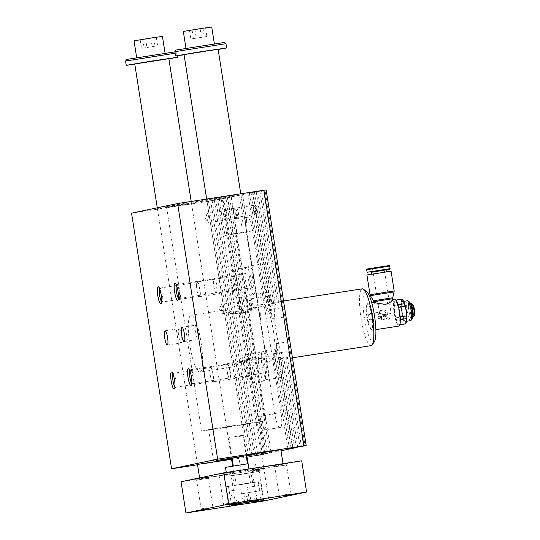 <?xml version="1.0" encoding="UTF-8"?>
<svg xmlns="http://www.w3.org/2000/svg" width="540" height="540" viewBox="0 0 540 540"><rect width="100%" height="100%" fill="white"/><g stroke="black" fill="none" stroke-linecap="round" stroke-linejoin="round"><path stroke-width="0.41" stroke-dasharray="2.7 2.03" d="M252.491 357.966C261.279 358.074 266.125 359.242 267.023 361.476L266.652 361.78C263.243 360.599 256.291 359.788 245.801 359.37C237.425 362.104 233.132 364.588 232.936 366.815L233.307 366.93C235.197 366.781 243.378 359.458 252.491 357.966M263.392 304.108A28.748 5.731 81.2 0 1 263.446 304.101A28.748 5.731 81.2 0 1 273.476 331.486A28.748 5.731 81.2 0 1 272.281 360.909A28.748 5.731 81.2 0 1 272.228 360.923A28.748 5.731 81.2 0 1 262.197 333.538A28.748 5.731 81.2 0 1 263.392 304.108M199.894 372.094A28.748 5.731 81.2 0 1 199.841 372.101A28.748 5.731 81.2 0 1 189.783 344.567A28.748 5.731 81.2 0 1 191.059 315.279A28.748 5.731 81.2 0 1 201.089 342.671A28.748 5.731 81.2 0 1 199.894 372.094M245.376 312.525C234.839 312.113 227.873 311.31 224.471 310.122L224.107 310.426C225.477 313.396 231.424 314.314 241.954 313.166C250.418 309.184 255.731 306.45 257.877 304.958L258.188 305.087C257.972 307.321 253.706 309.798 245.376 312.525M257.884 455.443L261.225 454.896L221.198 199.287L217.856 199.834L257.884 455.443L232.241 459.398M231.613 459.5L197.519 464.764M261.225 454.896L247.037 457.022L263.81 454.356L250.688 456.26L267.462 453.593L254.34 455.497L281.003 450.765M246.922 456.125L264.715 453.08L246.847 455.625M232.092 458.447L246.294 456.226M386.303 315.799A0.574 0.56 -101.8 0 1 385.837 316.454L385 316.582L385.688 314.152A0.574 0.56 -101.8 0 1 386.127 314.665L386.195 315.826A0.574 0.56 -101.8 0 1 385.729 316.474L385.837 316.454M378.149 315.603A5.029 4.928 -101.8 0 1 381.996 309.926A5.029 4.928 -101.8 0 1 387.848 313.848A5.029 4.928 -101.8 0 1 384.048 319.775A5.029 4.928 -101.8 0 1 378.149 315.603M384.237 316.703L384.919 314.267L384.014 314.408L383.332 316.838L384.237 316.703L384.919 314.267M380.005 315.61L379.735 313.902A0.574 0.56 -101.8 0 1 380.201 313.254L381.314 313.079A0.574 0.56 -101.8 0 1 381.962 313.565L382.05 314.132A0.574 0.56 -101.8 0 0 382.698 314.611L383.245 314.523L382.563 316.96L381.942 317.054A1.728 1.688 -101.8 0 1 380.005 315.61L379.627 313.929A0.574 0.56 -101.8 0 1 380.093 313.274L381.206 313.106A0.574 0.56 -101.8 0 1 381.848 313.585L382.05 314.132M381.942 314.152A0.574 0.56 -101.8 0 0 382.583 314.638L383.137 314.55L382.455 316.98L381.827 317.081A1.728 1.688 -101.8 0 1 379.89 315.63M395.813 300.166L396.461 302.508A11.502 2.295 81.2 0 1 399.127 312.113A11.502 2.295 81.2 0 1 399.546 322.184A11.502 2.295 81.2 0 1 397.724 323.339A11.502 2.295 81.2 0 1 397.298 322.65A11.502 2.295 81.2 0 1 394.632 313.045L394.436 308.104A12.508 2.491 81.2 0 1 394.328 305.492L400.437 304.547L401.456 301.86L401.342 299.342L395.233 300.287A12.508 2.491 81.2 0 1 395.537 300.132A12.508 2.491 81.2 0 1 395.813 300.166L396.097 300.119M394.328 305.492L394.214 302.974L395.233 300.287M406.532 322.049A11.502 2.295 81.2 0 1 404.534 321.536A11.502 2.295 81.2 0 1 401.868 311.931A11.502 2.295 81.2 0 1 401.456 301.86A11.502 2.295 81.2 0 1 403.225 300.638M400.558 319.498L399.546 322.184L399.654 324.695A12.508 2.491 81.2 0 1 399.35 324.851A12.508 2.491 81.2 0 1 399.074 324.817L397.298 322.65L396.65 320.308A12.508 2.491 81.2 0 1 395.955 317.817L402.07 316.872L401.868 311.931L400.545 307.159A12.508 2.491 -98.8 0 1 400.437 304.547M409.577 302.076A8.627 1.721 -98.8 0 0 408.82 310.736A8.627 1.721 -98.8 0 0 412.155 318.762M400.019 315.711L398.878 308.401M395.955 317.817L394.632 313.045A11.502 2.295 81.2 0 1 394.214 302.974A11.502 2.295 81.2 0 1 394.436 302.069A11.502 2.295 81.2 0 1 396.461 302.508L398.237 304.675M394.436 308.104L400.545 307.159M372.958 316.13A13.655 2.72 -98.8 0 0 368.206 303.19A13.655 2.72 -98.8 0 0 367.706 303.554A13.655 2.72 -98.8 0 0 367.598 317.101A13.655 2.72 -98.8 0 0 371.783 329.981A13.655 2.72 -98.8 0 0 372.377 330.183A13.655 2.72 -98.8 0 0 372.958 316.13M394.794 299.086A13.655 2.72 -98.8 0 0 394.187 312.998A13.655 2.72 -98.8 0 0 398.965 326.072M377.926 315.65L381.956 309.933L387.666 314.145L384.014 319.788L377.926 315.65M374.152 302.272L373.957 302.461C374.483 303.912 377.197 304.783 382.09 305.066C387.626 302.704 391.136 300.821 392.607 299.423L392.789 299.511M373.437 300.773L392.769 297.743M411.899 303.966A6.264 1.249 -98.8 0 0 411.46 310.325A6.264 1.249 -98.8 0 0 413.795 316.258M412.722 304.58A5.609 1.121 -98.8 0 0 412.229 310.21A5.609 1.121 -98.8 0 0 414.396 315.428M410.42 303.352A7.061 1.411 -98.8 0 0 410.413 303.352A7.061 1.411 -98.8 0 0 410.049 310.547A7.061 1.411 -98.8 0 0 412.567 317.297A7.061 1.411 -98.8 0 0 412.574 317.291L412.243 317.527C412.101 317.534 413.039 317.473 412.101 310.142C410.812 303.122 409.901 303.237 410.036 303.23L410.413 303.352M407.592 300.746A10.064 2.005 -98.8 0 0 407.147 310.993A10.064 2.005 -98.8 0 0 410.663 320.632M406.087 311.054A10.064 2.005 81.2 0 1 405.655 321.408A10.064 2.005 81.2 0 1 402.151 311.87A10.064 2.005 81.2 0 1 402.584 301.516A10.064 2.005 81.2 0 1 406.087 311.054M259.909 191.207L277.256 301.975A28.748 5.731 -98.8 0 0 275.434 304.803L257.715 191.666L259.909 191.207L252.95 192.287L261.367 190.904L278.856 302.569A28.748 5.731 -98.8 0 1 281.934 307.787L263.56 190.445L251.032 192.382L265.019 190.141L284.877 316.926A28.748 5.731 -98.8 0 1 288.752 341.685L305.046 445.75M287.928 448.868L273.038 353.761A28.748 5.731 -98.8 0 0 275.231 358.148L283.588 356.859A28.748 5.731 -98.8 0 0 286.146 358.769L279.187 359.849A28.748 5.731 -98.8 0 0 280.51 358.641L287.469 357.568L301.394 446.513M287.469 357.568A28.748 5.731 -98.8 0 0 288.772 351.432L303.575 445.973M266.146 189.904L265.019 190.141M275.231 358.148L289.393 448.565M227.144 196.088L206.732 199.456L235.838 195.028L227.144 196.088M177.856 205.463L157.444 208.838L186.55 204.404L177.856 205.463M259.706 352.559A14.378 2.869 -98.8 0 0 259.112 367.274A14.378 2.869 -98.8 0 0 264.121 380.963A14.378 2.869 -98.8 0 0 264.762 366.323A14.378 2.869 -98.8 0 0 259.733 352.553A14.378 2.869 -98.8 0 0 259.706 352.559M245.788 354.713A14.378 2.869 81.2 0 1 245.815 354.706A14.378 2.869 81.2 0 1 250.844 368.476A14.378 2.869 81.2 0 1 250.202 383.117A14.378 2.869 81.2 0 1 245.187 369.421A14.378 2.869 81.2 0 1 245.788 354.713L259.733 352.553M246.854 361.523A7.472 1.492 -98.8 0 0 246.544 369.178A7.472 1.492 -98.8 0 0 249.149 376.299A7.472 1.492 -98.8 0 0 249.48 368.685A7.472 1.492 -98.8 0 0 246.868 361.523A7.472 1.492 -98.8 0 0 246.854 361.523M210.661 367.119A7.472 1.492 -98.8 0 0 210.229 367.666A7.472 1.492 -98.8 0 0 210.344 374.726A7.472 1.492 -98.8 0 0 212.362 381.496A7.472 1.492 -98.8 0 0 212.956 381.888A7.472 1.492 -98.8 0 0 213.287 374.274A7.472 1.492 -98.8 0 0 210.674 367.112A7.472 1.492 -98.8 0 0 210.661 367.119M210.499 367.551A7.067 1.411 81.2 0 1 210.512 367.551A7.067 1.411 81.2 0 1 212.983 374.321A7.067 1.411 81.2 0 1 212.666 381.524A7.067 1.411 81.2 0 1 212.105 381.152A7.067 1.411 81.2 0 1 210.195 374.753A7.067 1.411 81.2 0 1 210.087 368.071A7.067 1.411 81.2 0 1 210.499 367.551L173.266 373.302A7.067 1.411 -98.8 0 0 173.252 373.302A7.067 1.411 -98.8 0 0 172.881 373.727M250.81 295.758A14.378 2.869 81.2 0 1 250.783 295.765A14.378 2.869 81.2 0 1 245.754 281.995A14.378 2.869 81.2 0 1 246.395 267.354A14.378 2.869 81.2 0 1 251.411 281.043A14.378 2.869 81.2 0 1 250.81 295.758L236.864 297.911A14.378 2.869 -98.8 0 0 236.891 297.911A14.378 2.869 -98.8 0 0 237.485 283.196A14.378 2.869 -98.8 0 0 232.47 269.5A14.378 2.869 -98.8 0 0 231.835 284.148A14.378 2.869 -98.8 0 0 236.864 297.911M235.825 291.094A7.472 1.492 81.2 0 1 235.804 291.094A7.472 1.492 81.2 0 1 233.192 283.939A7.472 1.492 81.2 0 1 233.523 276.318A7.472 1.492 81.2 0 1 236.135 283.439A7.472 1.492 81.2 0 1 235.825 291.094L199.618 296.683A7.472 1.492 81.2 0 1 199.618 296.683A7.472 1.492 81.2 0 1 199.024 296.291A7.472 1.492 81.2 0 1 196.999 289.528A7.472 1.492 81.2 0 1 196.884 282.467A7.472 1.492 81.2 0 1 197.329 281.914A7.472 1.492 81.2 0 1 199.942 289.035A7.472 1.492 81.2 0 1 199.631 296.683M199.341 296.318A7.067 1.411 81.2 0 1 199.328 296.318A7.067 1.411 81.2 0 1 198.767 295.947A7.067 1.411 81.2 0 1 196.857 289.548A7.067 1.411 81.2 0 1 196.749 282.872A7.067 1.411 81.2 0 1 197.154 282.353A7.067 1.411 81.2 0 1 197.168 282.346A7.067 1.411 81.2 0 1 199.631 289.082A7.067 1.411 81.2 0 1 199.341 296.318L162.081 302.069A7.067 1.411 81.2 0 1 161.588 301.786M276.561 349.043A14.378 2.869 81.2 0 1 276.588 349.036A14.378 2.869 81.2 0 1 281.617 362.806A14.378 2.869 81.2 0 1 280.976 377.447A14.378 2.869 81.2 0 1 275.96 363.757A14.378 2.869 81.2 0 1 276.561 349.043M262.643 351.196A14.378 2.869 -98.8 0 0 262.042 365.904A14.378 2.869 -98.8 0 0 267.057 379.6A14.378 2.869 -98.8 0 0 267.698 364.952A14.378 2.869 -98.8 0 0 262.67 351.189A14.378 2.869 -98.8 0 0 262.643 351.196M263.709 358.007A7.472 1.492 81.2 0 1 263.723 358.007A7.472 1.492 81.2 0 1 266.335 365.168A7.472 1.492 81.2 0 1 266.004 372.782A7.472 1.492 81.2 0 1 263.399 365.661A7.472 1.492 81.2 0 1 263.709 358.007L227.529 363.596A7.472 1.492 81.2 0 1 230.141 370.757A7.472 1.492 81.2 0 1 229.81 378.371A7.472 1.492 81.2 0 1 229.216 377.98A7.472 1.492 81.2 0 1 227.198 371.21A7.472 1.492 81.2 0 1 227.084 364.149A7.472 1.492 81.2 0 1 227.516 363.602A7.472 1.492 81.2 0 1 227.529 363.596M227.347 364.034A7.067 1.411 81.2 0 1 227.367 364.034A7.067 1.411 81.2 0 1 229.838 370.805A7.067 1.411 81.2 0 1 229.52 378.007A7.067 1.411 81.2 0 1 228.96 377.636A7.067 1.411 81.2 0 1 227.05 371.237A7.067 1.411 81.2 0 1 226.942 364.554A7.067 1.411 81.2 0 1 227.347 364.034M267.665 292.241A14.378 2.869 -98.8 0 0 268.265 277.526A14.378 2.869 -98.8 0 0 263.25 263.837A14.378 2.869 -98.8 0 0 262.609 278.478A14.378 2.869 -98.8 0 0 267.638 292.248A14.378 2.869 -98.8 0 0 267.665 292.241M253.746 294.394A14.378 2.869 81.2 0 1 253.712 294.394A14.378 2.869 81.2 0 1 248.69 280.631A14.378 2.869 81.2 0 1 249.325 265.984A14.378 2.869 81.2 0 1 254.34 279.68A14.378 2.869 81.2 0 1 253.746 294.394M252.679 287.577A7.472 1.492 -98.8 0 0 252.99 279.923A7.472 1.492 -98.8 0 0 250.378 272.801A7.472 1.492 -98.8 0 0 250.047 280.415A7.472 1.492 -98.8 0 0 252.659 287.577A7.472 1.492 -98.8 0 0 252.679 287.577M216.486 293.166A7.472 1.492 -98.8 0 0 216.797 285.518A7.472 1.492 -98.8 0 0 214.184 278.397A7.472 1.492 -98.8 0 0 213.739 278.951A7.472 1.492 -98.8 0 0 213.853 286.011A7.472 1.492 -98.8 0 0 215.879 292.775A7.472 1.492 -98.8 0 0 216.466 293.166A7.472 1.492 -98.8 0 0 216.486 293.166L252.659 287.577M216.196 292.801A7.067 1.411 81.2 0 1 216.182 292.801A7.067 1.411 81.2 0 1 215.622 292.43A7.067 1.411 81.2 0 1 213.705 286.031A7.067 1.411 81.2 0 1 213.597 279.356A7.067 1.411 81.2 0 1 214.009 278.836A7.067 1.411 81.2 0 1 214.022 278.829A7.067 1.411 81.2 0 1 216.486 285.566A7.067 1.411 81.2 0 1 216.196 292.801M174.933 386.984A7.067 1.411 -98.8 0 0 175.426 387.275A7.067 1.411 -98.8 0 0 175.439 387.275A7.067 1.411 -98.8 0 0 175.682 387.086A7.067 1.411 -98.8 0 0 175.736 380.072A7.067 1.411 -98.8 0 0 173.57 373.403A7.067 1.411 -98.8 0 0 173.266 373.302M159.536 288.522A7.067 1.411 81.2 0 1 159.908 288.103A7.067 1.411 81.2 0 1 159.921 288.097A7.067 1.411 81.2 0 1 160.232 288.205A7.067 1.411 81.2 0 1 162.398 294.874A7.067 1.411 81.2 0 1 162.344 301.88A7.067 1.411 81.2 0 1 162.095 302.069A7.067 1.411 81.2 0 1 162.081 302.069M189.736 370.211A7.067 1.411 81.2 0 1 190.107 369.785A7.067 1.411 81.2 0 1 190.424 369.887A7.067 1.411 81.2 0 1 192.591 376.556A7.067 1.411 81.2 0 1 192.537 383.569A7.067 1.411 81.2 0 1 192.294 383.758A7.067 1.411 81.2 0 1 192.281 383.758A7.067 1.411 81.2 0 1 191.788 383.468M190.107 369.785A7.067 1.411 81.2 0 1 190.121 369.785L227.367 364.034M178.443 298.269A7.067 1.411 -98.8 0 0 178.936 298.553A7.067 1.411 -98.8 0 0 179.199 298.363A7.067 1.411 -98.8 0 0 179.246 291.357A7.067 1.411 -98.8 0 0 177.086 284.688A7.067 1.411 -98.8 0 0 176.776 284.58A7.067 1.411 -98.8 0 0 176.762 284.587A7.067 1.411 -98.8 0 0 176.391 285.005M178.936 298.553A7.067 1.411 -98.8 0 0 178.949 298.553L216.182 292.801M178.97 328.644A7.216 1.438 81.2 0 1 178.983 328.637A7.216 1.438 81.2 0 1 181.507 335.549A7.216 1.438 81.2 0 1 181.19 342.9A7.216 1.438 81.2 0 1 178.673 336.029A7.216 1.438 81.2 0 1 178.97 328.644M195.824 325.121A7.216 1.438 -98.8 0 0 195.527 332.512A7.216 1.438 -98.8 0 0 198.045 339.383A7.216 1.438 -98.8 0 0 198.362 332.033A7.216 1.438 -98.8 0 0 195.838 325.121A7.216 1.438 -98.8 0 0 195.824 325.121M233.395 233.773A33.062 0.338 -8.9 0 1 236.115 233.408L246.976 231.734L233.395 233.773L227.61 196.85A33.062 0.338 171.1 0 0 190.843 202.446A33.062 0.338 171.1 0 0 166.462 206.591A33.062 0.338 171.1 0 0 184.802 204.032A33.062 0.338 171.1 0 0 219.186 198.605L224.964 235.528L240.793 233.024L229.939 234.698A33.062 0.338 -8.9 0 1 224.964 235.528M227.61 196.85L242.575 194.663L246.578 220.212L242.575 194.663M252.544 230.87A14.378 2.869 -98.8 0 0 247.543 217.256A14.378 2.869 -98.8 0 0 247.509 217.262L246.949 217.377A14.378 2.869 -98.8 0 0 246.362 232.166L274.826 413.93A14.378 2.869 -98.8 0 0 279.828 427.545A14.378 2.869 -98.8 0 0 279.862 427.538L280.422 427.424A14.378 2.869 -98.8 0 0 281.009 412.634L252.544 230.87L246.976 231.734L246.578 220.212M242.291 194.738L239.483 195.318L243.23 219.226A14.378 2.869 81.2 0 1 244.168 217.809L244.728 217.688A14.378 2.869 81.2 0 1 244.755 217.681A14.378 2.869 81.2 0 1 246.038 218.639M239.483 195.318L222.757 198.059L228.535 234.974M243.23 219.226C241.63 222.23 240.82 226.827 240.793 233.024L246.362 232.166M260.125 422.003A33.062 0.338 -8.9 0 1 223.749 427.815A33.062 0.338 -8.9 0 1 201.596 430.961A33.062 0.338 -8.9 0 1 230.02 426.168A33.062 0.338 -8.9 0 1 265.835 420.808L264.958 420.944A14.378 2.869 81.2 0 1 263.716 430.002L263.156 430.124A14.378 2.869 81.2 0 1 263.129 430.124A14.378 2.869 81.2 0 1 259.247 422.138L260.125 422.003L258.397 416.462L229.939 234.698M281.009 412.634L264.58 415.172L265.835 420.808M264.58 415.172L236.115 233.408M264.958 420.944L259.247 422.138M259.315 421.97L208.697 429.847L259.315 421.97M217.856 199.834L131.544 213.165M269.656 453.134L229.628 197.525L227.435 197.984L267.462 453.593M262.352 454.66L222.325 199.051L221.198 199.287M229.628 197.525L214.312 199.894L231.086 197.222L256.257 191.97L247.907 193.259L257.715 191.666M227.435 197.984L208.474 201.11L222.325 199.051M263.56 190.445L261.367 190.904M219.186 198.605L222.757 198.059M249.365 192.956L267.084 306.092A28.748 5.731 -98.8 0 0 266.355 311.087L274.705 309.798A28.748 5.731 -98.8 0 0 281.387 352.471L296.271 447.498M247.907 193.259L266.355 311.087M256.257 191.97L274.705 309.798M273.038 353.761L281.387 352.471M266.004 453.897L225.976 198.288M223.783 198.747L263.81 454.356M210.661 200.657L250.688 456.26M212.126 200.353L252.153 455.956M283.588 356.859L297.743 447.275M292.437 357.797L286.146 358.769L299.923 446.735M240.874 309.791A4.658 0.931 -98.8 0 0 241.063 305.019A4.658 0.931 -98.8 0 0 239.436 300.584A4.658 0.931 -98.8 0 0 239.159 300.929A4.658 0.931 -98.8 0 0 239.234 305.329A4.658 0.931 -98.8 0 0 240.489 309.548A4.658 0.931 -98.8 0 0 240.86 309.791A4.658 0.931 -98.8 0 0 240.874 309.791L269.217 305.411A4.658 0.931 81.2 0 1 269.217 305.411A4.658 0.931 81.2 0 1 269.015 305.343A4.658 0.931 81.2 0 1 267.59 300.949A4.658 0.931 81.2 0 1 267.624 296.325A4.658 0.931 81.2 0 1 267.786 296.204A4.658 0.931 81.2 0 1 267.793 296.204A4.658 0.931 81.2 0 1 269.42 300.638A4.658 0.931 81.2 0 1 269.224 305.411M252.47 310.075A5.751 1.147 -98.8 0 0 252.619 303.608A5.751 1.147 -98.8 0 0 250.493 298.87A5.751 1.147 -98.8 0 0 250.452 304.574A5.751 1.147 -98.8 0 0 252.214 309.994A5.751 1.147 -98.8 0 0 252.47 310.075M238.241 219.193A5.751 1.147 -98.8 0 0 238.383 212.726A5.751 1.147 -98.8 0 0 236.263 207.988A5.751 1.147 -98.8 0 0 236.216 213.691A5.751 1.147 -98.8 0 0 237.978 219.112A5.751 1.147 -98.8 0 0 238.241 219.193M256.216 215.44A5.751 1.147 -98.8 0 0 256.358 208.98A5.751 1.147 -98.8 0 0 254.239 204.235A5.751 1.147 -98.8 0 0 254.198 209.939A5.751 1.147 -98.8 0 0 255.96 215.359A5.751 1.147 -98.8 0 0 256.216 215.44M270.452 306.322A5.751 1.147 -98.8 0 0 270.594 299.862A5.751 1.147 -98.8 0 0 268.475 295.117A5.751 1.147 -98.8 0 0 268.427 300.821A5.751 1.147 -98.8 0 0 270.189 306.241A5.751 1.147 -98.8 0 0 270.452 306.322M231.086 197.222L271.114 452.831M208.474 201.11L248.501 456.719M207.009 201.42L247.037 457.022M215.777 199.591L255.805 455.193M214.312 199.894L254.34 455.497M291.06 447.991L276.244 353.369L288.772 351.432M252.491 192.078L272.349 318.863L284.877 316.926M251.032 192.382L269.406 309.724L281.934 307.787M272.349 318.863A28.748 5.731 -98.8 0 0 269.406 309.724M276.244 353.369A28.748 5.731 -98.8 0 0 276.224 343.622L292.518 447.68M276.224 343.622L288.752 341.685M279.187 359.849L292.977 447.889M254.407 191.977L271.897 303.642L278.856 302.569M252.95 192.287L270.29 303.048L277.256 301.975M280.51 358.641L294.435 447.586M271.897 303.642A28.748 5.731 -98.8 0 0 270.405 303.021A28.748 5.731 -98.8 0 0 270.29 303.048M267.084 306.092L275.434 304.803M226.638 218.909A4.658 0.931 -98.8 0 0 226.834 214.137A4.658 0.931 -98.8 0 0 225.207 209.702A4.658 0.931 -98.8 0 0 224.93 210.047A4.658 0.931 -98.8 0 0 224.998 214.448A4.658 0.931 -98.8 0 0 226.26 218.666A4.658 0.931 -98.8 0 0 226.631 218.909A4.658 0.931 -98.8 0 0 226.638 218.909L254.988 214.529A4.658 0.931 81.2 0 1 254.988 214.529A4.658 0.931 81.2 0 1 254.786 214.461A4.658 0.931 81.2 0 1 253.355 210.067A4.658 0.931 81.2 0 1 253.388 205.443A4.658 0.931 81.2 0 1 253.55 205.322A4.658 0.931 81.2 0 1 253.564 205.322A4.658 0.931 81.2 0 1 255.191 209.756A4.658 0.931 81.2 0 1 254.995 214.529M208.663 222.662A4.658 0.931 -98.8 0 0 208.852 217.89A4.658 0.931 -98.8 0 0 207.232 213.449A4.658 0.931 -98.8 0 0 206.948 213.8A4.658 0.931 -98.8 0 0 207.023 218.201A4.658 0.931 -98.8 0 0 208.285 222.419A4.658 0.931 -98.8 0 0 208.649 222.662A4.658 0.931 -98.8 0 0 208.663 222.662M235.575 209.075A4.658 0.931 81.2 0 1 235.589 209.068A4.658 0.931 81.2 0 1 237.209 213.509A4.658 0.931 81.2 0 1 237.019 218.282A4.658 0.931 81.2 0 1 237.006 218.282A4.658 0.931 81.2 0 1 236.804 218.214A4.658 0.931 81.2 0 1 235.379 213.82A4.658 0.931 81.2 0 1 235.413 209.196A4.658 0.931 81.2 0 1 235.575 209.075L207.232 213.449M222.892 313.544A4.658 0.931 -98.8 0 0 223.088 308.772A4.658 0.931 -98.8 0 0 221.461 304.331A4.658 0.931 -98.8 0 0 221.184 304.682A4.658 0.931 -98.8 0 0 221.251 309.082A4.658 0.931 -98.8 0 0 222.514 313.301A4.658 0.931 -98.8 0 0 222.885 313.544A4.658 0.931 -98.8 0 0 222.892 313.544L251.242 309.163A4.658 0.931 81.2 0 1 251.242 309.163A4.658 0.931 81.2 0 1 251.039 309.096A4.658 0.931 81.2 0 1 249.608 304.702A4.658 0.931 81.2 0 1 249.642 300.078A4.658 0.931 81.2 0 1 249.811 299.957A4.658 0.931 81.2 0 1 249.818 299.95A4.658 0.931 81.2 0 1 251.444 304.391A4.658 0.931 81.2 0 1 251.249 309.163M374.362 341.692A25.873 5.157 81.2 0 1 364.811 320.348A25.873 5.157 81.2 0 1 365.452 291.256A25.873 5.157 81.2 0 1 366.626 291.62M371.959 316.291A12.791 2.551 -98.8 0 0 367.031 304.513A12.791 2.551 -98.8 0 0 366.937 317.203A12.791 2.551 -98.8 0 0 370.858 329.272A12.791 2.551 -98.8 0 0 371.959 316.291M371.061 345.654A28.748 5.731 81.2 0 1 361.031 318.269A28.748 5.731 81.2 0 1 362.225 288.846M368.982 313.787A3.065 0.614 81.2 0 1 368.989 313.781A3.065 0.614 81.2 0 1 370.062 316.724A3.065 0.614 81.2 0 1 369.927 319.849A3.065 0.614 81.2 0 1 368.854 316.926A3.065 0.614 81.2 0 1 368.982 313.787L379.431 312.174L381.355 314.942A3.065 0.614 81.2 0 1 381.226 318.101A3.065 0.614 81.2 0 1 381.004 317.972A3.065 0.614 81.2 0 1 380.153 315.198L379.424 312.174M366.93 274.968L391.075 271.188M377.541 273.382L386.39 271.917L377.541 273.382M399.074 324.817L405.182 323.872L404.534 321.536L402.759 319.37A12.508 2.491 -98.8 0 1 402.07 316.872M396.65 320.308L402.759 319.37M370.427 295.637L394.065 291.938M371.297 272.187L386.066 269.872M372.539 268.198L383.785 266.45L372.539 268.198M367.092 272.261L390.096 268.657M371.311 272.268L386.08 269.959M385.688 314.152L385 316.582M384.892 316.609L385.729 316.474M385.574 314.172A0.574 0.56 -101.8 0 1 386.012 314.685L386.127 314.665M386.195 315.826L386.012 314.685M384.804 314.294L384.014 314.408M383.9 314.429L383.332 316.838M383.218 316.865L384.122 316.724M153.718 55.06L136.708 57.868L153.718 55.06M126.772 59.42L174.886 51.86M153.664 37.692L140.204 39.845L156.276 37.361L153.664 37.692L155 46.21L157.613 45.88L141.541 48.364L155 46.21M145.631 38.934L146.961 47.453M156.276 37.361L157.613 45.88M235.224 502.362L223.601 504.171L235.224 502.362M230.722 473.58L219.091 475.389L230.722 473.58M236.183 489.962L229.345 491.096L236.183 489.962M208.163 507.695L201.13 508.862L208.163 507.695M283.993 494.89L291.026 493.729L283.993 494.89M203.006 45.677L185.996 48.485L203.006 45.677M176.06 50.045L224.343 42.485M241.853 493.769L259.713 490.82L241.853 493.769M242.136 493.709L258.296 491.042L242.136 493.709M183.33 31.448L211.734 27M168.845 58.658L134.757 63.99M134.791 64.186L168.872 58.853M125.57 61.067L175.102 53.217M174.859 51.685L225.983 43.679M205.571 27.986L189.493 30.463L205.571 27.986L206.901 36.504L190.829 38.988L206.901 36.504M218.133 49.275L184.046 54.614M184.079 54.81L218.16 49.471M269.393 465.892L248.981 469.26L278.093 464.832L269.393 465.892M213.361 476.678L233.773 473.303L204.66 477.738L213.361 476.678M234.59 437.211L243.095 435.807L234.59 437.211M234.617 436.624L242.44 435.328L234.617 436.624M242.075 497.084L250.155 495.788L240.509 497.279L242.075 497.084L242.771 501.512L250.844 500.216L242.771 501.512M241.204 501.707L240.509 497.279M240.428 484.677L258.289 481.727L240.428 484.677M244.458 501.161L243.763 496.726M249.278 500.411L248.582 495.983M250.844 500.216L250.155 495.788M247.59 500.769L246.901 496.334M244.762 501.228L252.416 499.966L244.762 501.228M238.997 465.332L247.502 463.921L238.997 465.332M246.746 483.361L226.334 486.736L255.447 482.301L246.746 483.361M225.491 467.37L248.11 463.691M238.869 474.741L256.736 471.791L238.869 474.741M246.929 456.158L246.301 456.26M250.202 470.421L263.81 468.173L250.202 470.421M238.005 471.987L258.417 468.612L229.311 473.047L238.005 471.987M238.451 474.829L229.75 475.889L258.863 471.454L238.451 474.829M251.903 486.682L258.741 485.555L251.903 486.682M231.734 472.163L217.674 474.35L231.734 472.163M208.244 478.271L196.621 480.08L208.244 478.271M209.263 476.854L195.203 479.041L209.263 476.854M263.844 499.095L256.81 500.256L263.844 499.095M274.894 466.756L286.517 464.947L274.894 466.756M273.497 465.716L287.557 463.529L273.497 465.716M252.423 471.447L264.047 469.638L252.423 471.447M251.019 470.401L265.079 468.221L251.019 470.401M301.705 460.809L259.004 469.719L181.049 481.761M263.898 500.958L259.004 469.719M202.952 28.309L204.289 36.828M194.92 29.552L196.25 38.07M200.144 28.897L201.481 37.415M192.105 30.139L193.441 38.657M189.493 30.463L190.829 38.988M134.042 40.831L162.446 36.383M150.856 38.279L152.192 46.798M142.817 39.515L144.153 48.04M140.204 39.845L141.541 48.364M250.337 482.99L236.277 485.177L250.337 482.99M248.785 473.047L234.725 475.234L248.785 473.047M234.333 485.46L252.612 482.618L234.333 485.46M250.871 472.73L232.591 475.571L250.871 472.73M412.121 310.135A8.195 1.633 -98.8 0 0 408.625 303.629A8.195 1.633 -98.8 0 0 410.819 317.648A8.195 1.633 -98.8 0 0 412.121 310.135M373.835 301.671L392.668 298.721M231.181 196.297L236.966 233.219M279.862 427.538L263.156 430.124M274.826 413.93L258.397 416.462M247.509 217.262L244.728 217.688M246.949 217.377L244.168 217.809M280.422 427.424L263.716 430.002M370.028 294.732L394.166 290.952M380.268 266.888L375.941 267.793L380.268 266.888M366.694 269.716L389.698 266.112M381.355 314.942L391.142 313.45L380.153 315.198M263.446 304.101L257.877 304.958M224.471 310.122L191.059 315.279M272.228 360.923L266.652 361.78M233.253 366.944L199.841 372.101M396.05 300.051L395.537 300.132M372.377 330.183L375.874 329.643M368.206 303.19L371.702 302.65M405.655 321.408L406.748 321.233M402.584 301.516L403.677 301.347M206.732 199.456L224.107 310.426M240.813 194.117L258.188 305.087M157.444 208.838L197.465 464.44L157.275 207.792M191.525 203.499L231.552 459.108L191.201 201.454M264.121 380.963L250.202 383.117M232.936 366.815L206.672 199.064M267.023 361.476L240.759 193.799M246.868 361.523L210.674 367.112M249.149 376.299L212.956 381.888M212.105 381.152L212.362 381.496M210.087 368.071L210.229 367.666M246.395 267.354L232.47 269.5M233.523 276.318L197.329 281.914M198.767 295.947L199.024 296.291M196.749 282.872L196.884 282.467M276.588 349.036L262.67 351.189M280.976 377.447L267.057 379.6M266.004 372.782L229.81 378.371M228.96 377.636L229.216 377.98M226.942 364.554L227.084 364.149M263.25 263.837L249.325 265.984M267.638 292.248L253.712 294.394M250.378 272.801L214.184 278.397M215.622 292.43L215.879 292.775M213.597 279.356L213.739 278.951M173.57 373.403L171.895 372.121M175.682 387.086L174.474 388.814M175.426 387.275L212.666 381.524M160.232 288.205L158.551 286.922M162.344 301.88L161.129 303.608M159.921 288.097L197.168 282.346M190.424 369.887L188.75 368.604M192.537 383.569L191.329 385.297M192.281 383.758L229.52 378.007M177.086 284.688L175.406 283.406M179.199 298.363L177.984 300.091M176.776 284.58L214.022 278.829M167.272 345.053L181.19 342.9M165.065 330.791L178.983 328.637M184.12 341.537L198.045 339.383M181.919 327.274L195.838 325.121M263.129 430.124L279.828 427.545M166.462 206.591L201.596 430.961M208.697 429.847L213.59 461.086M259.821 421.841L264.715 453.08M244.755 217.681L247.543 217.256M267.793 296.204L239.436 300.584M239.159 300.929L237.546 305.586L240.489 309.548M269.015 305.343L270.189 306.241M267.624 296.325L268.475 295.117M253.564 205.322L225.207 209.702M224.93 210.047L223.31 214.704L226.26 218.666M254.786 214.461L255.96 215.359M253.388 205.443L254.239 204.235M237.006 218.282L208.649 222.662M206.948 213.8L205.335 218.457L208.285 222.419M236.804 218.214L237.978 219.112M235.413 209.196L236.263 207.988M249.818 299.95L221.461 304.331M221.184 304.682L219.564 309.339L222.514 313.301M251.039 309.096L252.214 309.994M249.642 300.078L250.493 298.87M270.405 303.021L283.541 300.996M370.858 329.272L371.783 329.981M367.031 304.513L367.706 303.554M399.87 324.769L399.35 324.851M381.226 318.101L369.927 319.849M372.425 268.232L379.343 312.424M383.785 266.45L391.142 313.45A5.751 5.751 0 0 1 381.004 317.972M236.763 503.368L235.339 502.328L230.837 473.553L231.869 472.129M222.561 505.589L223.601 504.171L219.091 475.389L217.674 474.35M195.203 479.041L196.621 480.08L201.13 508.862L200.09 510.28M209.399 476.82L208.366 478.238L212.868 507.02L214.292 508.059M242.987 503.51L240.766 489.308M231.572 505.292L229.345 491.096M273.355 465.75L274.779 466.79L279.281 495.572L278.249 496.989M287.557 463.529L286.517 464.947L291.026 493.729L292.444 494.768M175.048 51.86L176.695 53.062L177.12 55.789M233.773 473.303L232.646 466.115M199.692 478.643L199.577 477.893M229.372 437.373L228.893 438.028L232.011 457.94M242.44 435.328L243.095 435.807L246.213 455.72M228.467 486.398L229.892 495.49M258.289 481.727L259.713 490.82M252.416 499.966A14.607 14.607 0 0 0 258.296 491.042M231.309 495.268A14.607 14.607 0 0 0 239.638 501.964M256.736 471.791L255.312 462.699M226.908 476.462L226.287 472.46M263.81 468.173L261.59 453.978M241.09 471.731L238.869 457.535M224.336 473.951L224.782 476.793M258.417 468.612L258.863 471.454M260.969 499.757L258.741 485.555M249.548 501.545L247.327 487.343M250.884 470.441L252.302 471.481L256.81 500.256L255.771 501.68M265.079 468.221L264.047 469.638L268.556 498.42L269.973 499.46M263.311 499.858L260.422 481.397M229.23 505.19L226.334 486.736M250.479 482.949L248.92 473.013M236.277 485.177L234.725 475.234M252.612 482.618L251.053 472.675M234.151 485.507L232.591 475.571"/><path stroke-width="0.81" d="M306.173 445.514L303.946 445.824L263.925 190.222L266.146 189.904L306.173 445.514L292.518 447.68L303.588 446.054L287.928 448.868L296.285 447.579L281.003 450.765M303.946 445.824L217.64 459.155L177.613 203.553L131.544 213.165L171.572 468.774L217.64 459.155M232.241 459.398L231.613 459.5M197.519 464.764L171.572 468.774M246.847 455.625L216.338 460.532L232.092 458.447M246.294 456.226L246.922 456.125M280.503 449.813L246.76 455.065L280.503 449.813M231.215 459.196L197.465 464.44L231.215 459.196M405.041 306.221A12.508 2.491 -98.8 0 0 404.352 303.73L403.704 301.388A11.502 2.295 81.2 0 1 406.363 310.993L405.041 306.221L398.932 307.166L398.878 308.401M400.019 315.711L400.451 316.879A12.508 2.491 81.2 0 1 400.558 319.498L406.674 318.553A12.508 2.491 -98.8 0 0 406.566 315.934L406.363 310.993A11.502 2.295 81.2 0 1 406.782 321.064A11.502 2.295 81.2 0 1 406.559 321.975A11.502 2.295 81.2 0 1 406.532 322.049M406.674 318.553L406.782 321.064L405.769 323.75A12.508 2.491 -98.8 0 1 405.466 323.906L399.87 324.769M396.097 300.119L401.929 299.221A12.508 2.491 -98.8 0 0 401.645 299.187L396.05 300.051M401.929 299.221L403.704 301.388A11.502 2.295 81.2 0 0 403.272 300.699L403.184 300.584M406.748 321.233L410.663 320.632A10.064 2.005 -98.8 0 0 411.035 320.362L412.155 318.762A8.627 1.721 -98.8 0 0 412.209 310.122A8.627 1.721 -98.8 0 0 409.577 302.076L408.031 300.888A10.064 2.005 -98.8 0 0 407.592 300.746L403.677 301.347M397.818 304.276L398.237 304.675A12.508 2.491 81.2 0 1 398.932 307.166M398.237 304.675L404.352 303.73M400.451 316.879L406.566 315.934M375.874 329.643L398.965 326.072A13.655 2.72 -98.8 0 0 399.546 312.026A13.655 2.72 -98.8 0 0 394.794 299.086L392.769 299.396M392.668 298.721L373.835 301.671L373.437 300.773L392.769 297.743L392.789 299.511C392.715 300.949 390.4 302.542 385.837 304.29C379.964 303.77 376.07 303.095 374.152 302.272L371.702 302.65M412.574 317.291A7.061 1.411 -98.8 0 0 412.688 317.223L413.795 316.258A6.264 1.249 -98.8 0 0 413.883 316.163A6.264 1.249 -98.8 0 0 413.917 309.879A6.264 1.249 -98.8 0 0 412.007 304.034A6.264 1.249 -98.8 0 0 411.899 303.966L410.549 303.379A7.061 1.411 -98.8 0 0 410.42 303.352M413.883 316.163L414.396 315.428A5.609 1.121 -98.8 0 0 414.43 309.812A5.609 1.121 -98.8 0 0 412.722 304.58L412.007 304.034M412.688 317.223A7.061 1.411 -98.8 0 0 412.823 310.041A7.061 1.411 -98.8 0 0 410.549 303.379M411.035 320.362A10.064 2.005 -98.8 0 0 411.095 310.277A10.064 2.005 -98.8 0 0 408.031 300.888M172.881 373.727A7.067 1.411 -98.8 0 0 172.949 380.504A7.067 1.411 -98.8 0 0 174.933 386.984M174.17 389.043A8.627 1.721 81.2 0 1 171.018 379.957A8.627 1.721 81.2 0 1 171.895 372.121A8.627 1.721 81.2 0 1 174.535 380.261A8.627 1.721 81.2 0 1 174.474 388.814A8.627 1.721 81.2 0 1 174.17 389.043M158.159 286.801A8.627 1.721 -98.8 0 0 157.95 296.494A8.627 1.721 -98.8 0 0 161.129 303.608A8.627 1.721 -98.8 0 0 161.197 295.056A8.627 1.721 -98.8 0 0 158.551 286.922A8.627 1.721 -98.8 0 0 158.159 286.801M161.588 301.786A7.067 1.411 81.2 0 1 159.611 295.299A7.067 1.411 81.2 0 1 159.536 288.522M191.788 383.468A7.067 1.411 81.2 0 1 189.803 376.988A7.067 1.411 81.2 0 1 189.736 370.211M191.025 385.526A8.627 1.721 -98.8 0 0 191.329 385.297A8.627 1.721 -98.8 0 0 191.39 376.738A8.627 1.721 -98.8 0 0 188.75 368.604A8.627 1.721 -98.8 0 0 187.873 376.441A8.627 1.721 -98.8 0 0 191.025 385.526M175.014 283.284A8.627 1.721 81.2 0 1 175.406 283.406A8.627 1.721 81.2 0 1 178.052 291.539A8.627 1.721 81.2 0 1 177.984 300.091A8.627 1.721 81.2 0 1 174.805 292.977A8.627 1.721 81.2 0 1 175.014 283.284M176.391 285.005A7.067 1.411 -98.8 0 0 176.465 291.782A7.067 1.411 -98.8 0 0 178.443 298.269M165.051 330.791A7.216 1.438 -98.8 0 0 164.754 338.175A7.216 1.438 -98.8 0 0 167.272 345.053A7.216 1.438 -98.8 0 0 167.589 337.703A7.216 1.438 -98.8 0 0 165.065 330.791A7.216 1.438 -98.8 0 0 165.051 330.791M181.906 327.274A7.216 1.438 81.2 0 1 181.919 327.274A7.216 1.438 81.2 0 1 184.444 334.186A7.216 1.438 81.2 0 1 184.12 341.537A7.216 1.438 81.2 0 1 181.609 334.658A7.216 1.438 81.2 0 1 181.906 327.274M263.925 190.222L177.613 203.553M362.225 288.846A28.748 5.731 81.2 0 1 362.286 288.832A28.748 5.731 81.2 0 1 363.528 289.251L366.626 291.62A25.873 5.157 81.2 0 1 374.551 316.028A25.873 5.157 81.2 0 1 374.362 341.692L372.121 344.885A28.748 5.731 81.2 0 1 371.061 345.654L292.437 357.797M363.528 289.251A28.748 5.731 81.2 0 1 372.337 316.373A28.748 5.731 81.2 0 1 372.121 344.885M391.075 271.188L366.93 274.968L370.028 294.732L394.166 290.952L391.075 271.188M399.897 324.662L405.769 323.75M400.558 319.498L400.282 320.024M392.769 297.743L394.065 291.938L370.427 295.637L370.028 294.732M386.37 271.822L386.066 269.872L380.14 270.729L371.297 272.187L371.601 274.138M386.08 269.959L389.61 269.318L390.096 268.657L367.092 272.261L366.694 269.716L367.139 269.048L380.268 266.888C392.074 265.336 388.375 265.207 389.698 266.112L366.694 269.716M389.61 269.318L371.311 272.268M174.886 51.86L126.772 59.42L125.57 61.067L175.102 53.217M223.749 472.851L301.705 460.809L306.599 492.048L263.898 500.958L185.942 513L228.643 504.09L223.749 472.851L181.049 481.761L185.942 513M228.643 504.09L306.599 492.048M228.258 504.772L236.763 503.368L228.258 504.772M208.595 508.876L200.09 510.28L208.595 508.876M238.41 504.164L231.572 505.292L238.41 504.164M283.939 496.172L292.444 494.768L283.939 496.172M224.343 42.485L176.06 50.045L174.859 51.685L225.983 43.679L224.343 42.485M214.367 43.841L211.734 27L200.34 28.64L183.33 31.448L185.969 48.29M157.275 207.792L134.757 63.99L168.845 58.658L191.201 201.454M168.872 58.853L177.363 57.321L151.76 61.06L126.239 65.327L134.791 64.186M206.672 199.064L184.046 54.614L204.458 51.239L218.133 49.275L240.759 193.799M218.16 49.471L226.651 47.938L201.049 51.685L175.527 55.944L184.079 54.81M248.11 463.691L225.491 467.37L226.287 472.46M246.301 456.26L246.929 456.158M254.131 500.884L260.969 499.757L254.131 500.884M264.276 500.276L255.771 501.68L264.276 500.276M249.642 501.822L258.336 500.762L229.23 505.19L249.642 501.822M165.078 53.217L162.446 36.383L151.052 38.016L134.042 40.831L136.681 57.665M373.937 302.306L373.835 301.671M283.541 300.996L362.286 288.832M373.437 300.773L370.427 295.637M394.065 291.938L394.166 290.952M390.096 268.657L389.698 266.112M367.754 272.74L367.092 272.261M177.363 57.321L177.12 55.789M126.239 65.327L125.57 61.067M226.651 47.938L225.983 43.679M175.527 55.944L174.859 51.685M283.028 463.691L280.841 449.726M248.933 468.956L246.76 455.065M232.646 466.115L231.552 459.108M199.577 477.893L197.465 464.44M247.475 463.793L246.213 455.72M233.28 466.013L232.011 457.94"/></g></svg>
